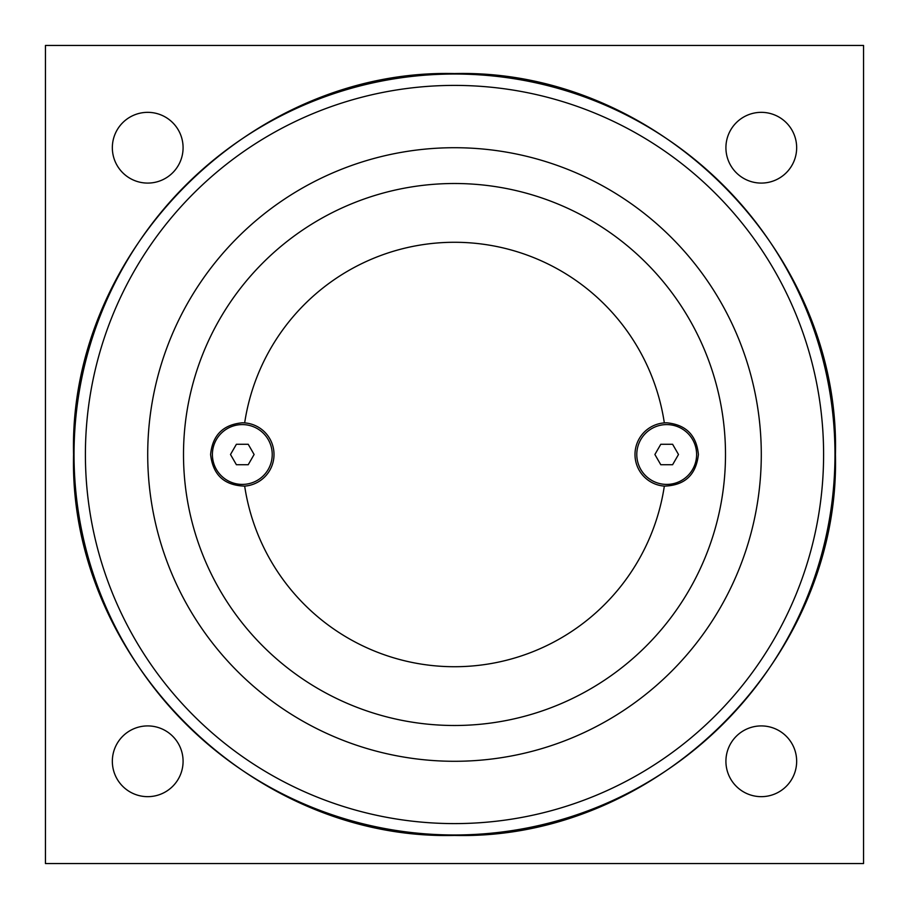 <?xml version="1.0" encoding="UTF-8"?>
<svg xmlns="http://www.w3.org/2000/svg" width="909" height="909" viewBox="0 0 909 909"><rect width="100%" height="100%" fill="white"/><g stroke="black" fill="none" stroke-linecap="round" stroke-linejoin="round"><path stroke-width="1.36" d="M654.889 454.5L660.786 444.274L672.603 444.274L678.5 454.5L672.603 464.726L660.786 464.726L654.889 454.5M666.695 484.406A29.906 29.906 0 0 1 636.789 454.5A29.906 29.906 0 0 1 666.695 424.594A29.906 29.906 0 0 1 696.612 454.5A29.906 29.906 0 0 1 666.695 484.406M454.5 183.504A270.996 270.996 0 0 1 725.496 454.5A270.996 270.996 0 0 1 454.5 725.496A270.996 270.996 0 0 1 183.504 454.5A270.996 270.996 0 0 1 454.5 183.504M244.669 486.11L244.669 486.11A212.195 212.195 0 0 0 664.331 486.11A31.701 31.701 0 0 1 634.993 454.5A31.701 31.701 0 0 1 664.331 422.89A212.195 212.195 0 0 0 244.669 422.89A31.701 31.701 0 0 1 274.007 454.5A31.701 31.701 0 0 1 244.669 486.11C224.262 485.463 212.899 474.918 210.604 454.5C212.513 435.206 223.08 424.639 242.305 422.799L244.669 422.89M664.331 422.89L666.695 422.799C685.92 424.639 696.487 435.206 698.396 454.5C696.101 474.918 684.738 485.463 664.331 486.11M454.5 147.713A306.788 306.788 0 0 0 147.713 454.5A306.788 306.788 0 0 0 454.5 761.288A306.788 306.788 0 0 0 761.288 454.5A306.788 306.788 0 0 0 454.5 147.713M45.45 863.55L45.45 45.45L863.55 45.45L863.55 863.55L45.45 863.55M183.084 147.713A35.371 35.371 0 0 1 147.713 183.084A35.371 35.371 0 0 1 112.341 147.713A35.371 35.371 0 0 1 147.713 112.341A35.371 35.371 0 0 1 183.084 147.713M796.659 147.713A35.371 35.371 0 0 1 761.288 183.084A35.371 35.371 0 0 1 725.916 147.713A35.371 35.371 0 0 1 761.288 112.341A35.371 35.371 0 0 1 796.659 147.713M796.659 761.288A35.371 35.371 0 0 1 761.288 796.659A35.371 35.371 0 0 1 725.916 761.288A35.371 35.371 0 0 1 761.288 725.916A35.371 35.371 0 0 1 796.659 761.288M183.084 761.288A35.371 35.371 0 0 1 147.713 796.659A35.371 35.371 0 0 1 112.341 761.288A35.371 35.371 0 0 1 147.713 725.916A35.371 35.371 0 0 1 183.084 761.288M242.305 424.594A29.906 29.906 0 0 1 272.223 454.5A29.906 29.906 0 0 1 242.305 484.406A29.906 29.906 0 0 1 212.399 454.5A29.906 29.906 0 0 1 242.305 424.594M230.5 454.5L236.397 444.274L248.214 444.274L254.111 454.5L248.214 464.726L236.397 464.726L230.5 454.5M454.5 85.401A369.099 369.099 0 0 1 823.599 454.5A369.099 369.099 0 0 1 454.5 823.599A369.099 369.099 0 0 1 85.401 454.5A369.099 369.099 0 0 1 454.5 85.401M74.027 454.5A380.473 380.473 0 0 0 454.5 834.973A380.473 380.473 0 0 0 834.973 454.5A380.473 380.473 0 0 0 454.5 74.027A380.473 380.473 0 0 0 74.027 454.5M73.572 454.5C68.323 250.952 250.952 68.323 454.5 73.572C658.048 68.323 840.677 250.952 835.428 454.5C840.677 658.048 658.048 840.677 454.5 835.428C250.929 840.655 68.345 658.071 73.572 454.5"/></g></svg>
